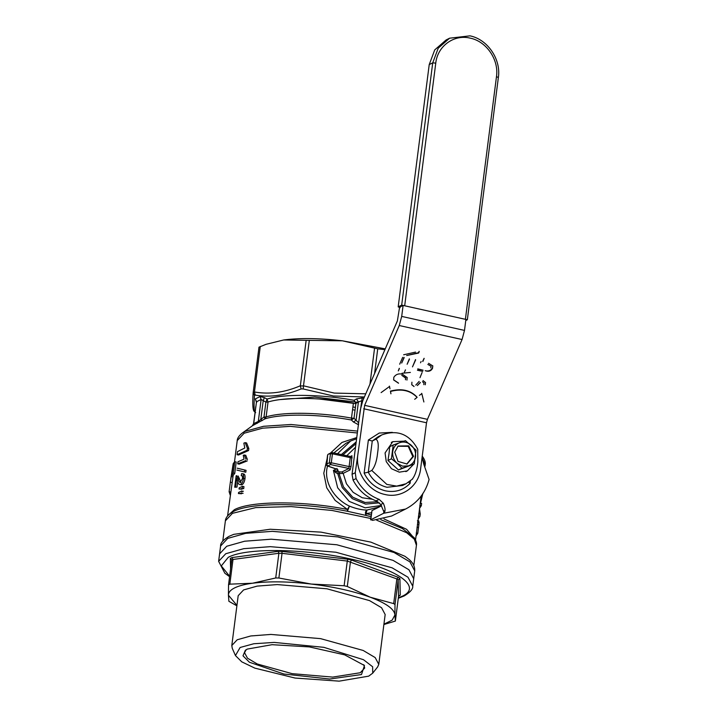 <?xml version="1.0" encoding="UTF-8"?>
<svg xmlns="http://www.w3.org/2000/svg" width="717" height="717" viewBox="0 0 717 717"><rect width="100%" height="100%" fill="white"/><g stroke="black" fill="none" stroke-linecap="round" stroke-linejoin="round"><path stroke-width="1.08" d="M421.004 465.781L420.637 468.667C418.818 486.314 401.744 498.691 385.029 494.497C368.188 491.208 355.157 472.118 357.837 454.668L364.63 405.347L399.252 325.527L401.699 316.403L403.106 305.433L399.611 307.172L398.186 306.858L429.223 64.593L432.718 62.854L401.681 305.11L467.341 319.755L498.369 77.49C501.174 59.251 487.542 39.292 469.94 35.85L449.604 38.198L438.23 48.164L432.718 62.854L435.766 63.114C437.522 46.067 454.022 34.093 470.191 38.144C486.467 41.326 499.068 59.789 496.478 76.656L465.45 318.913M400.077 307.701L398.186 306.858L429.223 64.593L434.735 49.903L446.117 39.946L449.604 38.198M403.985 441.161L392.791 441.672L385.074 452.929L386.248 461.631L391.509 468.748L399.315 472.162L407.337 470.872L413.772 464.132M389.035 453.529L389.725 446.736L393.185 445.006L391.419 458.799L387.96 460.52L389.035 453.529M414.256 463.89L408.52 465.853C412.49 464.284 414.838 461.264 415.555 456.783C415.985 452.248 414.525 448.376 411.173 445.176C407.632 442.201 403.832 441.349 399.754 442.631C395.784 444.199 393.436 447.22 392.719 451.692C392.28 456.236 393.741 460.108 397.101 463.307L401.95 468.237L398.491 469.958L414.256 463.89L416.021 450.106L405.481 440.659L393.185 445.006M401.95 468.237L408.52 465.853L402.604 466.175L397.101 463.307L391.419 458.799M398.491 469.958L387.96 460.52M413.539 456.335L407.041 464.016L398.043 461.434L394.735 452.149L398.078 446.037L408.726 445.849L413.539 456.335M406.736 464.087L412.831 456.604L408.224 446.341L397.818 446.243M375.762 439.27L381.731 434.95L378.235 436.689L372.266 441.009L375.762 439.27C378.253 440.184 378.863 444.746 377.599 452.956C376.775 460.977 374.83 466.812 371.764 470.451L368.278 472.198L364.137 473.095L368.377 439.996L379.248 433.041L392.316 432.351M412.015 479.431C415.089 475.738 417.034 469.904 417.85 461.927L417.715 449.183C409.443 434.099 397.442 429.349 381.731 434.95M410.393 480.982L410.088 483.339L408.654 482.245M410.088 483.339C403.366 490.231 395.175 492.731 385.495 490.84C375.887 488.429 368.771 482.514 364.137 473.095M371.764 470.451L386.857 484.423L396.662 486.117L406.046 483.742L402.56 485.49L387.046 487.282C378.764 485.221 372.508 480.193 368.278 472.198L372.266 441.009L368.377 439.996M420.637 468.667L426.516 422.77L363.716 408.771M364.63 405.347L427.431 419.346L426.516 422.77M427.431 419.346L462.062 339.526L464.499 330.412L465.907 319.432L403.106 305.433M357.837 454.668L355.256 472.718L356.08 478.571C361.35 488.591 369.031 495.519 379.132 499.355L383.308 503.253C385.522 508.398 385.629 511.741 383.631 513.273L405.58 509.052C417.617 502.742 425.45 492.875 429.089 479.476L423.702 464.007L422.071 457.079M401.681 305.11L398.186 306.858L399.611 307.172L397.37 320.947L362.748 400.767L360.301 409.891L352.047 474.313L353.069 480.067C358.339 490.087 366.028 497.015 376.129 500.86L379.132 499.355M405.58 509.052L391.616 516.016L372.58 520.363L370.823 519.655L371.989 510.594L381.623 505.79M371.989 510.594L370.599 519.87L383.631 513.273L384.133 512.413L380.781 504.517L376.129 500.86M424.15 358.482L422.833 361.538M419.992 377.653L422.08 372.535M417.437 370.223L422.707 371.397M419.239 351.644L418.629 353.033L406.682 355.542L418.522 352.692L419.122 351.303M403.653 354.781L415.546 352.101M405.49 370.008L404.379 372.257L405.437 369.838M398.544 383.237L393.624 379.929L393.83 377.312C395.793 374.337 398.661 373.306 402.425 374.211L407.166 377.554L406.942 380.091L407.104 377.384M415.636 359.934L412.49 366.889L415.528 359.593M399.701 364.191L402.667 357.362M404.146 357.693L401.699 363.044L404.038 357.353M409.461 359.19L407.131 364.254L409.344 358.85M415.779 385.092L419.149 381.39M423.039 380.566L425.522 382.573L425.271 384.76L425.459 382.403M423.819 384.653L423.971 383.048L422.501 381.722L423.971 383.048M420.35 382.609L417.366 385.576L420.287 382.439M414.041 386.535L411.755 384.724L411.925 382.197M430.792 367.875L431.078 366.297L427.843 364.406L431.078 366.297M420.538 362.784L421.103 361.476M428.551 363.286L432.799 365.912L432.539 368.305C430.998 371.11 428.56 371.908 425.217 370.68C428.416 371.505 430.818 370.599 432.432 367.964L432.745 365.742M417.769 368.861L423.093 370.205L417.877 369.201M381.121 392.593L389.546 386.472L389.976 388.802M419.409 395.363L421.838 393.669L423.881 401.968L421.73 393.328M414.704 399.27L417.079 397.406C410.393 390.433 401.538 388.462 390.514 391.482L390.935 393.812M399.279 368.323L398.285 370.904L399.387 368.663M424.097 358.312L422.716 361.198M389.923 388.632L389.439 386.131M390.882 393.642L390.514 391.482M417.079 397.406L416.971 397.066C410.285 390.093 401.421 388.121 390.406 391.141M413.987 386.364L411.782 384.706M405.652 378.092L401.789 375.35L405.535 377.751L405.463 379.768M398.482 383.066L393.57 379.768M410.393 372.428L401.941 373.279M329.282 454.049L332.096 452.642L332.437 453.834L350.255 457.625L350.443 456.541L351.957 455.752L351.079 466.355L350.147 469.886L343.165 473.363L346.445 483.751L353.131 492.31L362.228 497.759L372.32 499.247M379.338 502.841L365.598 504.105L352.298 498.647L342.269 487.623L337.626 473.372L336.156 472.978L333.414 470.415L339.876 471.92L339.096 473.704L343.165 473.363L341.928 471.956L348.91 468.479L350.147 469.886M327.418 465.951L326.853 469.079C324.568 484.118 335.538 499.615 349.448 506.112C355.874 508.694 361.735 510.002 367.041 510.029L377.644 507.358M371.514 512.745L365.975 513.587L367.041 510.029C365.303 511.275 364.989 513.076 366.082 515.433L347.422 511.275C302.547 502.357 250.179 502.465 233.375 511.526L229.521 513.964C226.922 516.303 225.532 518.597 225.38 520.838L232.416 513.345L255.736 507.609L291.093 506.587L331.953 510.45L370.779 518.499M345.827 443.393L333.853 452.956M227.8 515.648L234.342 509.715C251.013 500.726 302.95 500.609 347.467 509.464L347.422 511.275L349.448 506.112L347.467 509.464L335.117 500.367L326.719 487.775L323.779 473.238L327.104 458.781M330.376 453.162L341.973 442.434L356.752 437.567M239.021 488.994L242.113 489.173L239.021 488.994L239.164 487.883L242.516 486.305L242.256 488.367L243.699 488.689L243.959 486.628L242.516 486.305M243.108 493.287L238.429 493.547L238.573 492.462L241.925 490.894M241.79 491.701L243.377 491.217M245.169 442.64L246.603 442.963L248.835 448.573L248.584 450.536L238.519 455.017L237.085 454.695L237.47 451.629L244.802 448.026L243.843 443.142L245.169 442.64L247.392 448.25L247.141 450.213L237.085 454.695M245.814 460.592L237.712 463.818L237.981 461.757L243.995 459.167L243.26 455.259L245.734 455.214L247.428 459.579M247.257 460.914L239.137 464.141L237.712 463.818M238.582 468.506L246.048 470.325L245.806 472.234L236.906 470.092M236.727 475.694L238.214 478.848L239.648 479.162L238.152 476.007M239.648 479.162L240.858 482.344M243.663 473.91L241.629 473.596L241.253 475.703L241.728 475.658M243.063 473.91C244.694 473.776 245.331 475.371 244.981 478.696C244.461 481.994 243.377 484.065 241.71 484.916L240.267 484.593C241.943 483.715 243.027 481.645 243.529 478.373C243.879 475.03 243.242 473.435 241.629 473.596M233.204 475.138L227.576 515.908M234.773 461.685L236.216 462.008L234.764 473.345L233.33 475.165L231.86 474.842L233.419 463.316L234.773 461.685L233.321 473.023L231.86 474.842M237.703 481.573L236.995 487.103L234.71 487.237L236.18 475.756M256.336 402.031L255.36 398.894L260.074 396.546L264.376 397.603L267.047 399.073L265.899 402.129L261.122 399.468L256.498 401.771L253.567 423.702L258.308 421.417L263.99 417.016L265.084 418.809L252.554 425.665L242.274 433.059L245.25 431.293L263.605 426.283L290.994 424.5L357.586 431.105M254.463 395.524C253.854 405.553 253.97 411.056 254.822 412.015L254.078 411.289C252.76 409.757 252.447 403.608 253.137 392.853L254.436 392.091L255.288 395.112L254.463 395.524L253.146 392.737L258.98 347.162L266.079 344.312L283.663 339.975L266.079 344.312M256.336 402.103L256.292 401.421L256.758 402.156M362.596 401.126L361.35 400.866L358.41 401.995L356.071 420.27L358.545 422.815L358.554 424.751L353.427 421.999L351.42 420.01L354.01 418.271L356.071 420.27L353.427 421.999M364.388 396.976L333.432 395.999L303.174 388.946L303.497 385.818L334.274 393.086L365.76 393.812M303.174 388.946L301.158 388.919C285.223 395.506 269.933 397.568 255.288 395.112M356.528 398.894L358.41 401.995L355.919 403.384L354.073 400.292L356.528 398.894L362.157 397.971L363.815 398.311M264.376 397.603L263.211 400.669L260.871 418.934L261.983 420.718M265.084 418.809L266.124 416.909C282.91 411.666 319.19 412.167 351.482 418.101L351.42 420.01C318.751 414.014 282.059 413.503 265.084 418.809M355.919 403.384L354.01 418.271L351.482 418.101L353.391 403.214C321.099 397.281 284.81 396.779 268.033 402.022L267.047 399.073C284.156 393.732 321.144 394.242 354.073 400.292M301.158 388.919L300.333 385.898L303.47 385.943M254.436 392.091L254.454 391.966C269.233 394.61 284.532 392.54 300.342 385.773L300.333 385.898M231.878 482.514L230.345 482.174L233.339 463.72M233.124 475.541L231.645 475.21M233.204 463.684L230.775 478.759M230.238 495.169L229.117 491.728L230.65 492.068M230.345 482.174L229.117 491.728M234.764 473.345L233.321 473.023M236.995 487.103L234.71 487.237M241.71 484.916L240.267 484.593C238.869 484.647 237.954 483.464 237.551 481.044L236.682 478.042L235.561 486.78M254.454 391.966L260.271 346.517M300.342 385.773L306.159 340.324L283.663 339.975C299.966 337.895 319.54 338.173 342.385 340.799L309.314 340.369L303.497 385.818M369.954 384.151L374.57 348.121L342.385 340.799L385.253 348.874M384.912 349.672L377.734 348.82L374.579 373.494M242.687 476.016L241.253 475.703C242.283 475.523 242.678 476.518 242.436 478.669L240.096 482.568M240.5 482.541C239.353 482.245 238.591 481.017 238.214 478.848M420.44 503.639L422.887 493.341M417.59 522.128L419.078 522.46L418.88 524.629L417.787 533.278L416.29 532.946M418.504 521.34L419.078 522.46M417.393 524.297L418.88 524.629M416.066 535.904L417.787 533.278M420.117 503.101L421.614 503.433L421.318 505.727L419.821 505.395M418.764 513.668L420.252 513.999L419.463 508.487L421.318 505.727M418.45 516.106L419.947 516.437L420.252 513.999M418.217 519.063L419.947 516.437M241.521 493.762L238.429 493.547M241.665 492.964L240.087 493.448M244.981 478.696L243.529 478.373M246.048 470.325L244.605 470.002L244.363 471.911M237.157 468.183L244.605 470.002M244.291 454.901L245.985 459.256M248.584 450.536L247.141 450.213M248.835 448.573L247.392 448.25M306.159 340.324L309.314 340.369M374.57 348.121L377.734 348.82M240.679 488.851L242.256 488.367M229.494 536.128L233.76 534.353L270.219 529.245L321.028 532.131L370.922 542.142L404.917 556.275L408.538 559C412.911 562.495 414.973 566.448 414.713 570.875L413.709 578.736L408.932 569.764L393.077 560.371L336.847 544.768L271.205 539.202L244.64 541.218L226.724 546.255L244.64 541.218L271.205 539.202L336.847 544.768L393.077 560.371L408.932 569.764L413.709 578.736L412.75 586.201L407.982 577.221L392.127 567.828L335.888 552.233L270.246 546.659L243.681 548.684L225.774 553.721L218.631 561.33L224.869 573.259L229.583 576.683M336.73 469.115L338.119 470.289L336.865 468.694L333.414 470.415L337.653 487.775L349.197 501.389L365.123 507.833L381.408 505.458M341.364 454.551L356.197 441.914M338.119 470.289L336.219 471.239L336.156 472.978M338.397 471.589L337.626 473.372L339.096 473.704L343.488 486.915L352.755 497.204L365.043 502.483L377.859 501.703M233.76 534.353L229.207 536.253C223.22 539.811 220.352 543.065 220.594 546.004L219.581 553.874L226.724 546.255L219.581 553.874L218.631 561.33M280.464 399.557L314.736 397.066L357.864 402.3M229.637 576.235L221.293 565.91L228.248 557.342C246.021 547.618 304.788 548.433 350.819 559.054C397.827 569.181 422.546 586.972 402.371 596.159L398.338 597.853M278.187 551.346L278.886 553.273L232.998 559.466L231.708 560.111L228.544 584.803L229.834 584.158L252.501 583.235C268.803 581.155 288.377 581.424 311.223 584.05L278.877 578.01L275.722 577.965L278.886 553.273L282.041 553.318L281.933 551.4L278.187 551.346L231.887 557.593L232.998 559.466L229.834 584.158M344.124 585.753L347.297 586.461L370.214 597.207C386.221 603.239 394.449 609.163 394.915 614.989L395.013 604.565L393.687 603.606L370.214 597.207C353.732 591.238 334.068 586.847 311.223 584.05L344.124 585.753L347.288 561.061L282.041 553.318L278.877 578.01M275.722 577.965L252.501 583.235C244.757 584.283 238.788 585.852 234.602 587.922C230.453 590.001 228.4 592.439 228.436 595.227L228.893 601.303L236.888 605.838M236.942 605.381L228.436 595.227L228.544 584.803M383.882 624.525L395.372 621.065L394.915 614.989L392.181 620.106L383.927 624.211M378.782 664.363L385.163 614.523L381.552 607.72L369.551 600.613L326.97 588.8L277.264 584.579L257.161 586.112L243.592 589.93L238.187 595.693L231.797 645.533L237.21 639.77L250.771 635.961L270.883 634.428L320.589 638.641L363.161 650.453L375.17 657.57L378.782 664.363L377.626 666.962L372.715 673.155L368.699 676.149L339.159 681.15L295.054 678.049L254.867 668.136L241.781 661.854L235.454 655.571L240.123 647.478L253.8 643.749L274.217 642.414L323.86 647.334L363.483 659.703L372.643 666.765L372.715 673.155M235.454 655.571L232.263 648.338L231.806 645.533M247.32 649.082L245.348 650.256L243 655.831L249.444 662.257L283.896 674.016L329.677 679.035L361.502 674.545L364.478 665.519L344.671 654.872L309.332 646.904L272.084 644.691L247.32 649.082M246.254 649.665L244.515 652.622L247.473 658.179L257.286 663.996L292.097 673.657L332.733 677.099L360.266 672.734L364.693 668.02L363.752 664.713M395.372 621.065L398.535 596.374L398.177 579.874L396.851 578.915L347.288 561.061L347.763 559.215L281.933 551.4M395.013 604.565L398.177 579.874L399.907 578.485L398.329 577.355L396.851 578.915L393.687 603.606M347.297 586.461L350.461 561.769L351.527 560.058L347.763 559.215M231.887 557.593L230.354 558.364L231.716 559.896M398.688 595.89L400.265 595.137L398.535 596.374M319.226 399.002L355.883 403.662M339.876 471.92L341.928 471.956M352.164 457.867L350.255 457.625L349.107 466.579L331.29 462.788L330.573 464.58L348.91 468.479L349.107 466.579L351.079 466.355M337.313 469.321L327.75 465.987L326.513 464.177L329.336 462.77L331.29 462.788L332.437 453.834L330.483 453.816L329.336 462.77L330.573 464.58L327.75 465.987L327.042 465.602M355.049 410.187L352.558 409.703M467.341 319.755L465.772 320.535M383.953 510.764L383.631 513.273M383.308 503.253L380.781 504.517M399.252 325.527L462.062 339.526M401.699 316.403L464.499 330.412M355.256 472.718L352.047 474.313M356.08 478.571L353.069 480.067M242.274 433.059C239.012 435.667 237.327 438.177 237.228 440.588L244.147 433.22L262.637 428.166L290.233 426.355L357.344 432.978M422.071 457.437L425.19 464.67L424.993 466.211M371.003 516.742L366.082 515.433L365.975 513.587L371.227 514.985M383.953 518.92L406.602 529.316L415.394 539.677M255.53 408.385L255.754 406.638M254.822 412.015L255.664 412.625M255.36 398.894L256.498 401.771L253.684 423.72L252.554 425.665M260.074 396.546L261.122 399.468L258.308 421.417L257.233 423.326M362.157 397.971L358.643 422.842M231.134 476.482L232.64 476.823M266.124 416.909L263.99 417.016L265.899 402.129L268.033 402.022L266.124 416.909M417.025 527.201L418.522 527.533M376.703 520.201L406.638 532.713L414.318 539.193L416.425 545.305C416.864 543.172 416.102 540.609 414.13 537.598L402.282 528.465L380.736 519.655M337.519 453.736L350.595 441.009L345.854 443.375M220.594 546.004L227.737 538.395L245.644 533.358L272.209 531.333L337.85 536.908L394.09 552.511L409.945 561.904L414.713 570.875M342.914 454.883L355.973 443.653M355.515 447.265L346.768 455.707M398.329 577.355L351.527 560.058M400.265 595.137L399.907 578.485M230.354 558.364L230.578 568.895M350.47 456.496L351.957 455.752M355.399 407.453L352.916 406.933M331.218 452.741L332.231 452.615A1.551 1.551 0 0 0 331.218 452.741L328.395 454.148A1.551 1.551 0 0 0 327.544 455.34L326.396 464.293A1.551 1.551 0 0 0 327.427 465.96L337.384 469.465L336.981 468.515M326.513 464.177L326.907 464.652L327.66 455.223M435.766 63.114L404.738 305.379M498.369 77.49L496.478 76.656M391.276 442.434L392.782 441.672M405.822 471.625L407.337 470.872M406.046 483.742L412.678 478.92M377.599 507.385L381.426 505.476M421.166 496.056L415.537 539.991M237.228 440.588L234.486 461.972M253.567 423.702L252.303 425.826M255.637 412.607L254.714 411.943M422.205 456.111C424.706 459.454 425.701 462.313 425.19 464.67M418.898 521.035L417.428 520.712M225.38 520.838L222.79 541.057M416.425 545.305L413.834 565.525M356.6 438.777L350.595 441.009M412.75 586.201C413.073 589.033 410.205 592.287 404.146 595.952L398.285 598.292M350.568 456.514L332.231 452.615"/></g></svg>
